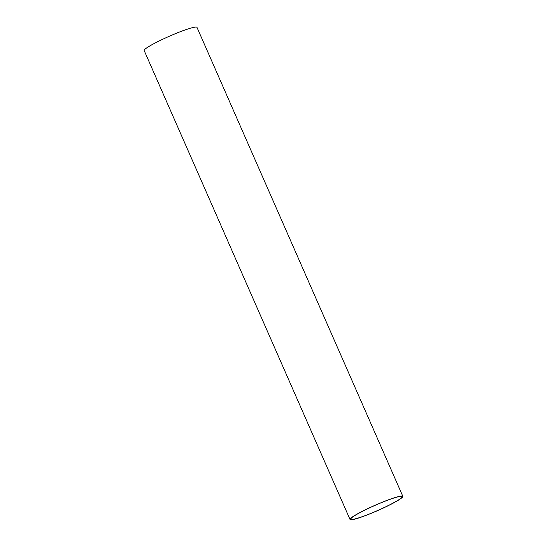 <?xml version="1.0" encoding="UTF-8"?>
<svg xmlns="http://www.w3.org/2000/svg" width="547" height="547" viewBox="0 0 547 547"><rect width="100%" height="100%" fill="white"/><g stroke="black" fill="none" stroke-linecap="round" stroke-linejoin="round"><path stroke-width="0.82" d="M352.063 517.483A28.006 2.872 -23.7 0 1 379.953 503.274A28.006 2.872 -23.7 0 1 402.079 496.649A28.006 2.872 -23.7 0 1 377.587 510.536A28.006 2.872 -23.7 0 1 350.784 519.165A28.006 2.872 -23.7 0 1 352.063 517.483M350.032 519.493L144.169 50.529A28.834 2.961 -23.7 0 1 145.481 48.799A28.834 2.961 -23.7 0 1 174.192 34.174A28.834 2.961 -23.7 0 1 196.968 27.35L402.831 496.314A28.834 2.961 -23.7 0 1 377.621 510.618A28.834 2.961 -23.7 0 1 350.032 519.493A28.834 2.961 -23.7 0 1 351.345 517.763A28.834 2.961 -23.7 0 1 380.056 503.137A28.834 2.961 -23.7 0 1 402.831 496.314"/></g></svg>
